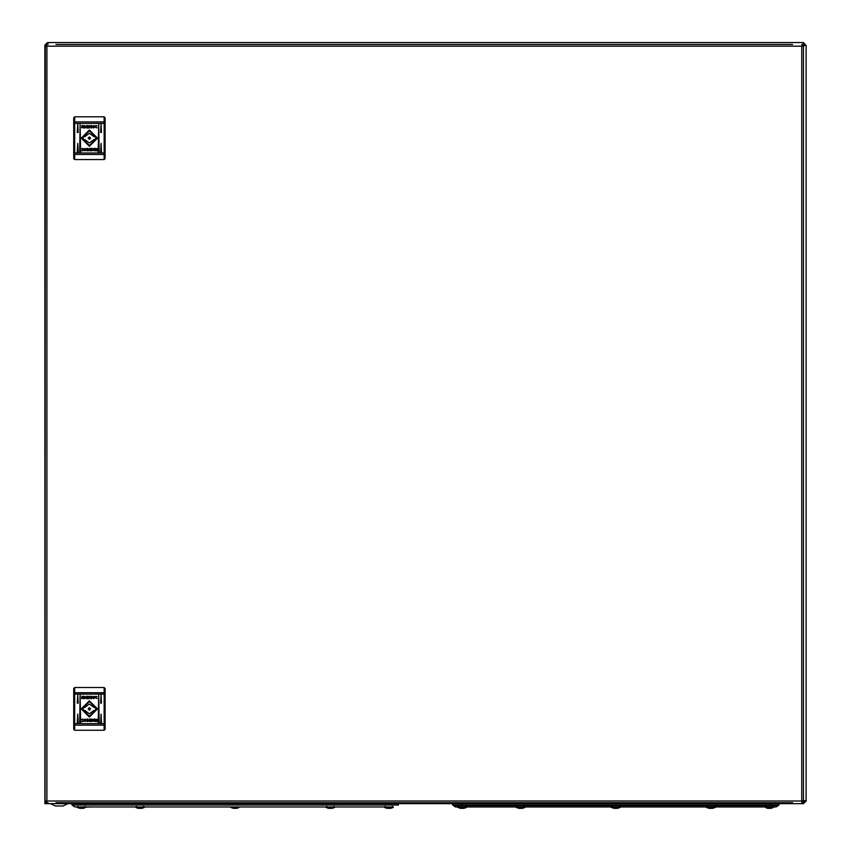 <?xml version="1.0" encoding="UTF-8"?>
<svg xmlns="http://www.w3.org/2000/svg" width="851" height="851" viewBox="0 0 851 851"><rect width="100%" height="100%" fill="white"/><g stroke="black" fill="none" stroke-linecap="round" stroke-linejoin="round"><path stroke-width="1.28" d="M59.208 803.674L65.399 803.674M50.411 803.674L55.464 806.046L62.953 806.046L68.016 803.674M378.886 806.908L384.407 806.908L386.343 808.163L384.471 807.386L393.332 806.908L74.909 806.908L77.101 806.908L79.037 808.163L77.175 807.386L91.557 806.908M389.822 805.003L389.822 803.674L398.385 803.674L398.385 805.003L72.058 805.003L74.909 806.908M144.479 807.386L142.606 808.163L144.542 806.908L135.681 807.386L137.554 808.163L135.681 807.386M237.748 808.163L239.684 806.908L230.823 807.386L232.685 808.163L230.759 806.908M83.281 808.354L79.856 808.354M390.577 808.354L387.162 808.354M334.762 807.386L332.89 808.163L334.826 806.908L325.965 807.386L327.826 808.163M457.668 806.908L458.997 805.567L457.668 806.908L466.593 806.908L465.263 805.567L466.593 806.908L472.114 806.908L455.466 806.908L457.668 806.908L459.593 808.163M772.559 805.567L773.899 806.908L776.091 806.908L759.443 806.908L764.964 806.908L766.9 808.163M761.656 805.003L452.615 805.003L455.466 806.908M776.091 806.908L778.942 805.003L778.942 803.674L778.942 805.003L761.347 805.003M453.902 805.003L453.902 805.567L777.665 805.567L777.665 805.003L777.665 805.567M769.432 807.386L764.964 806.908L773.899 806.908L769.432 807.386M771.144 808.354L767.719 808.354M466.593 806.908L457.732 807.386M463.838 808.354L460.423 808.354M523.769 805.567L525.11 806.908L620.241 806.908L618.911 805.567L620.241 806.908L715.383 806.908L714.053 805.567L715.319 807.386L706.521 807.386L708.394 808.163L706.521 807.386M712.627 808.354L709.213 808.354M620.177 807.386L618.315 808.163L620.241 806.908L611.38 807.386L613.252 808.163M523.174 808.163L525.035 807.386L516.238 807.386L518.11 808.163L516.174 806.908L525.11 806.908M802.227 45.933L803.418 46.167L801.706 44.454L802.28 46.167L46.869 46.167L46.869 801.004L801.706 801.004L801.706 46.167M802.227 801.238L801.706 802.716L803.418 801.004L801.706 801.004M46.348 45.933L46.869 44.454L45.156 46.167L46.869 46.167M46.348 801.238L45.156 801.004L46.869 802.716L46.294 801.004L46.869 801.004M74.654 159.573L104.141 159.573L104.141 123.406L74.654 123.406L74.654 159.573L73.697 158.616L73.697 117.715L74.654 116.757L74.654 123.406L73.697 123.406M105.099 123.406L104.141 123.406L104.141 116.757L105.099 117.715L105.099 158.616L104.141 159.573M116.747 802.716L125.788 802.716L116.747 802.716M722.786 802.716L731.828 802.716L722.786 802.716M74.654 730.307L104.141 730.307L104.141 694.139L74.654 694.139L74.654 730.307L73.697 729.35L73.697 688.438L74.654 687.491L74.654 694.139L73.697 694.139M105.099 694.139L104.141 694.139L104.141 687.491L105.099 688.438L105.099 729.35L104.141 730.307M393.332 806.908L384.407 806.908M105.099 152.925L73.697 152.925M105.099 723.658L73.697 723.658M89.398 146.298L97.535 138.17L89.398 130.033L81.26 138.17L89.398 146.298M89.398 145.829L97.057 138.17L89.398 130.511L81.739 138.17L89.398 145.829M98.195 151.957L99.152 151.957L98.673 123.895L98.195 151.957M100.578 132.458L101.524 132.458L101.056 123.895L100.578 132.458M90.632 138.17L89.398 136.926L88.164 138.17L89.398 139.404L90.632 138.17M82.026 138.17L89.398 130.788L96.769 138.17L89.398 145.542L82.026 138.17M94.035 136.734L89.398 133.309L84.76 136.734L83.132 136.734L83.132 139.596L84.76 139.596L89.398 143.021L94.035 139.596L95.663 139.596L95.663 136.734L94.035 136.734M89.398 717.031L97.535 708.894L89.398 700.767L81.26 708.894L89.398 717.031M89.398 716.553L97.057 708.894L89.398 701.235L81.739 708.894L89.398 716.553M98.195 722.69L99.152 722.69L98.673 694.629L98.195 722.69M100.578 703.192L101.524 703.192L101.056 694.629L100.578 703.192M90.632 708.894L89.398 707.66L88.164 708.894L89.398 710.128L90.632 708.894M82.026 708.894L89.398 701.522L96.769 708.894L89.398 716.265L82.026 708.894M94.035 707.468L89.398 704.043L84.76 707.468L83.132 707.468L83.132 710.319L84.76 710.319L89.398 713.744L94.035 710.319L95.663 710.319L95.663 707.468L94.035 707.468M803.387 45.826L806.057 45.401L803.493 42.55L802.897 44.933L803.206 42.55L47.507 42.55L44.943 45.114L44.943 803.674L46.082 803.674L46.082 802.525M803.036 802.078L803.493 802.525L804.918 800.812L806.057 800.812L803.418 800.429M803.153 801.929L803.493 803.674L806.057 801.099L806.057 45.401L803.493 45.72L804.918 45.401L803.493 43.688L803.089 45.146M48.018 44.454L47.507 43.688L46.177 44.592M47.858 44.454L47.794 42.55L48.06 44.454M45.156 800.812L45.284 45.507M47.794 802.716L47.794 803.674L47.975 802.716M802.972 802.163L803.206 803.674L46.177 803.674L46.177 802.567M804.918 800.812L803.493 800.493L804.918 800.812M72.058 805.003L72.058 803.674M137.554 808.152L138.373 808.354L137.554 808.152M141.787 808.354L138.373 808.354M232.695 808.152L233.514 808.354L232.695 808.152M236.929 808.354L233.514 808.354M86.036 806.908L84.1 808.163M327.826 808.152L328.646 808.354L327.826 808.152M332.071 808.354L328.646 808.354M715.319 807.386L713.446 808.163L715.383 806.908L759.443 806.908L472.114 806.908L516.174 806.908L517.504 805.567L516.174 806.908M452.615 805.003L452.615 803.674M766.294 805.567L764.964 806.908M707.787 805.567L706.458 806.908L707.787 805.567M611.316 806.908L612.646 805.567L611.38 807.386M617.486 808.354L614.071 808.354M773.899 806.908L771.963 808.163M522.354 808.354L518.929 808.354M56.006 802.716L792.579 802.716M792.579 44.454L56.006 44.454M803.418 801.004L803.418 46.167M45.156 46.167L45.156 801.004M77.739 123.895L77.271 132.458L78.218 132.458L77.739 123.895M80.122 123.895L79.643 151.957L80.6 151.957L80.122 123.895M101.056 143.394L100.578 151.957L101.524 151.957L101.056 143.394M77.739 143.394L77.271 151.957L78.218 151.957L77.739 143.394M91.717 126.65L93.929 125.491L92.451 126.586L93.961 127.948L91.727 126.916L91.727 127.948L90.844 127.948L90.844 125.491L91.717 125.491L91.717 126.65M88.674 127.927L89.302 127.863L89.727 125.735L86.706 125.491L86.706 127.948L88.674 127.927M83.717 126.756L85.791 126.756L83.717 126.756M83.441 126.671L86.036 126.99L84.749 127.522L83.441 126.671M82.77 148.351L84.983 149.638L82.76 150.872L81.536 150.659L84.015 149.585L82.738 148.617L81.579 148.84L82.77 148.351M95.121 149.638L94.046 150.276L92.908 149.712L95.121 149.638M94.876 149.425L93.216 149.425L94.876 149.425M97.195 148.638L96.94 150.84L93.621 150.574L96.365 150.638L96.365 148.574L92.759 149.18L93.876 148.382L97.195 148.638M90.121 148.404L89.493 148.478L89.068 150.595L92.089 150.84L92.089 148.382L90.121 148.404M95.355 149.659L92.759 149.34L94.046 148.819L95.355 149.659M95.067 149.574L93.004 149.574L95.067 149.574M87.079 150.84L87.079 149.68L84.866 150.84L86.345 149.744L84.834 148.382L87.068 149.414L87.068 148.382L87.951 148.382L87.951 150.84L87.079 150.84M81.6 127.693L81.856 125.491L85.164 125.757L82.43 125.693L82.43 127.756L86.036 127.15L84.919 127.948L81.6 127.693M84.143 127.001L85.579 126.905L84.143 127.001M85.834 126.703L83.621 126.597L84.749 126.054L85.834 126.703M97.11 126.097L96.057 125.788L94.78 126.746L97.11 127.81L93.801 126.693L96.025 125.469L97.11 126.097M104.141 116.757L74.654 116.757M90.185 150.467L89.398 149.616L91.174 148.691L91.174 150.499L90.185 150.467M88.61 125.863L89.398 126.714L87.621 127.639L87.621 125.831L88.61 125.863M125.788 44.454L116.747 44.454M731.828 44.454L722.786 44.454M77.739 694.629L77.271 703.192L78.218 703.192L77.739 694.629M80.122 694.629L79.643 722.69L80.6 722.69L80.122 694.629M101.056 714.127L100.578 722.69L101.524 722.69L101.056 714.127M77.739 714.127L77.271 722.69L78.218 722.69L77.739 714.127M91.717 697.373L93.929 696.224L92.451 697.309L93.961 698.682L91.727 697.65L91.727 698.682L90.844 698.682L90.844 696.224L91.717 696.224L91.717 697.373M88.674 698.66L89.302 698.586L89.727 696.469L86.706 696.224L86.706 698.682L88.674 698.66M83.717 697.49L85.791 697.49L83.717 697.49M83.441 697.405L86.036 697.724L84.749 698.245L83.441 697.405M82.77 719.084L84.983 720.372L82.76 721.595L81.536 721.393L84.015 720.318L82.738 719.35L81.579 719.563L82.77 719.084M95.121 720.361L94.046 721.01L92.908 720.446L95.121 720.361M94.876 720.148L93.216 720.148L94.876 720.148M97.195 719.372L96.94 721.563L93.621 721.308L96.365 721.371L96.365 719.308L92.759 719.914L93.876 719.116L97.195 719.372M90.121 719.138L89.493 719.201L89.068 721.318L92.089 721.563L92.089 719.116L90.121 719.138M95.355 720.393L92.759 720.063L94.046 719.542L95.355 720.393M95.067 720.308L93.004 720.297L95.067 720.308M87.079 721.563L87.079 720.414L84.866 721.563L86.345 720.478L84.834 719.116L87.068 720.148L87.068 719.116L87.951 719.116L87.951 721.563L87.079 721.563M81.6 698.416L81.856 696.224L85.164 696.48L82.43 696.416L82.43 698.48L86.036 697.873L84.919 698.682L81.6 698.416M84.143 697.735L85.579 697.639L84.143 697.735M85.834 697.437L83.621 697.32L84.749 696.778L85.834 697.437M97.11 696.82L96.057 696.512L94.78 697.48L97.11 698.533L93.801 697.416L96.025 696.192L97.11 696.82M104.141 687.491L74.654 687.491M90.185 721.201L89.398 720.34L91.174 719.414L91.174 721.222L90.185 721.201M88.61 696.586L89.398 697.448L87.621 698.373L87.621 696.565L88.61 696.586M803.493 45.72L803.493 800.493M80.622 803.674L80.622 805.003M461.178 803.674L461.178 805.003M770.378 805.003L770.378 803.674M761.485 805.003L761.485 805.567M470.071 805.003L470.071 805.567M105.099 121.927L73.697 121.927M105.099 154.403L73.697 154.403M105.099 692.661L73.697 692.661M105.099 725.137L73.697 725.137M333.847 806.429L334.741 806.908M143.564 806.429L144.457 806.908M392.354 806.429L393.247 806.908M85.057 806.429L85.951 806.908M78.079 806.429L77.186 806.908M385.386 806.429L384.492 806.908M136.596 806.429L135.703 806.908M326.869 806.429L325.976 806.908M391.407 808.163L393.268 807.386M517.153 806.429L516.259 806.908M707.436 806.429L706.543 806.908M466.135 805.323L466.784 805.567M459.21 805.567L457.753 806.908M765.943 806.429L765.049 806.908M772.921 806.429L773.814 806.908M465.614 806.429L466.508 806.908M458.125 805.323L457.476 805.567M714.404 806.429L715.297 806.908M524.131 806.429L525.024 806.908M464.657 808.163L466.529 807.386L464.657 808.163"/></g></svg>
